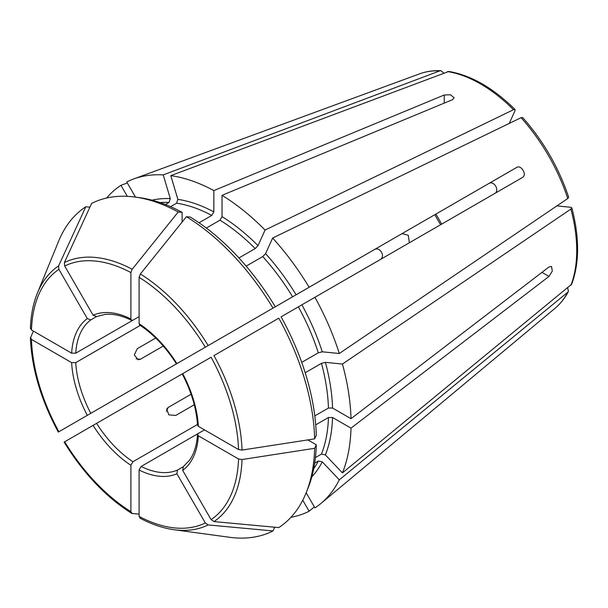 <?xml version="1.0" encoding="UTF-8"?>
<svg xmlns="http://www.w3.org/2000/svg" width="608" height="608" viewBox="0 0 608 608"><rect width="100%" height="100%" fill="white"/><g stroke="black" fill="none" stroke-linecap="round" stroke-linejoin="round"><path stroke-width="0.91" d="M170.567 206.69L176.601 203.201A159.296 91.968 60 0 1 211.797 215.437L213.841 211.888L213.841 190.593A188.26 108.688 60 0 0 170.802 175.636L177.863 199.378L176.601 203.201M509.261 123.416L514.991 110.747L515.067 109.524C493.24 87.97 471.154 75.278 448.803 71.448L170.802 175.636M380.061 259.692C385.981 256.713 379.818 246.02 374.27 249.66L402.093 233.594L408.287 235.296L409.29 242.22M120.962 395.907L133.403 388.725M194.256 404.761L175.735 415.454L168.864 414.846L166.668 409.1L168.165 407.466L191.087 394.235M314.693 463.121L318.318 461.031A159.296 91.968 60 0 1 313.713 468.745M315.423 457.581L321.457 454.1L325.394 454.921L342.433 472.902L571.657 284.24C579.515 262.975 579.568 237.5 571.816 207.822L570.889 209.076L342.433 364.048A188.26 108.688 60 0 1 350.998 418.692L548.994 266.965L551.524 266.464L552.307 271.077L548.994 276.427L350.998 428.146A188.26 108.688 60 0 1 342.433 472.902M315.727 424.848L328.457 417.498L332.553 417.498L350.998 428.146M314.655 438.854L242.03 450.072A149.674 86.412 60 0 0 213.955 355.589L278.791 318.159A187.256 108.118 60 0 1 314.655 438.854L316.297 435.313A184.087 106.286 60 0 0 281.086 316.829L522.409 177.506C527.417 175.051 521.238 164.365 516.618 167.474L488.786 183.54C494 180.12 500.141 190.768 494.578 193.572M242.03 450.072L238.534 449.532A146.536 84.603 60 0 0 211.105 357.238L183.289 373.297M307.861 439.903L316.297 444.775L314.655 448.309A187.256 108.118 60 0 1 306.006 493.141A187.256 108.118 60 0 1 278.791 527.592L213.955 521.596L211.105 519.62L182.689 470.41L183.289 466.716M314.655 448.309L242.03 459.534L238.534 458.994L198.352 435.792L197.501 434.553L198.345 433.428L204.493 429.879M306.174 492.738L314.921 507.885A188.26 108.688 60 0 0 320.956 503.432A188.26 108.688 60 0 0 339.302 479.834L322.263 461.844L318.318 461.031M64.395 441.94L182.233 373.905C191.383 391.499 196.475 408.599 197.501 425.205L198.352 426.337A89.786 51.84 -120 0 0 182.689 373.639M301.728 362.391L318.318 352.807L322.263 351.812L339.302 353.499L567.75 198.527L568.678 197.25C558.744 167.55 543.408 140.98 522.652 117.534L521.079 117.686L272.642 238.047A188.26 108.688 60 0 1 309.13 287.265L516.618 167.474M30.522 327.963L31.464 329.984L71.638 353.18L75.742 353.18L139.095 316.608L132.947 320.158L131.556 320.325L130.902 318.964A89.786 51.84 -120 0 0 93.092 315.225L96.596 316.555M182.104 222.072L182.104 212.329A184.087 106.286 60 0 0 139.749 197.699L135.067 197.06A187.256 108.118 60 0 0 91.626 203.406L64.395 262.557L64.684 266.008L93.092 315.225M135.5 197.121L126.753 181.967A188.26 108.688 60 0 1 133.631 178.972A188.26 108.688 60 0 1 163.24 174.884L170.293 198.634L169.032 202.456L165.406 204.546M314.8 415.925L328.457 408.044L332.553 408.044L350.998 418.692M238.534 449.532L198.352 426.337M139.095 514.117L132.179 513.502L130.902 511.678L130.902 465.28L132.947 461.73L197.456 424.483M132.179 513.502L131.617 513.312M33.44 331.124L30.4 338.002C31.7 368.653 41.002 400.011 58.307 432.068M58.604 265.901A149.674 86.412 60 0 0 37.407 293.064L58.619 241.201A187.256 108.118 60 0 1 85.827 206.75L58.604 265.901L58.892 269.352L87.301 318.569L90.797 319.899L96.497 316.608M89.908 207.13L85.827 206.75M106.643 198.01A188.26 108.688 60 0 1 120.962 185.311L127.33 182.97M443.68 73.028L440.96 70.672L439.934 70.84L163.24 174.884M274.71 527.212L273 530.936L208.156 524.94L205.314 522.964L176.898 473.754L177.498 470.06L183.19 466.769M140.372 518.229L139.095 516.405L139.095 470.007L141.14 466.458L198.292 433.458M206.332 228.053L219.99 220.172L222.034 216.623L222.034 195.328L452.436 99.72L454.13 97.774L450.536 94.795L444.243 94.992L213.841 190.593M222.034 195.328A188.26 108.688 60 0 1 265.073 230.06L258.012 245.655L255.185 248.573L238.929 257.959M515.067 109.524L513.509 109.698L265.073 230.06M314.921 297.297A188.26 108.688 60 0 1 339.302 353.499M58.604 431.908L374.27 249.66M30.522 337.425L31.464 339.439L71.638 362.642L75.742 362.642L140.25 325.394M556.882 205.907L570.722 207.275L571.816 207.822M302.761 500.209L309.13 511.229L314.344 506.89M309.13 511.229A188.26 108.688 60 0 1 290.974 517.279M567.728 287.888L568.404 291.43L567.75 292.228L339.302 479.834M342.433 364.048L325.394 362.36L321.457 363.356A159.296 91.968 60 0 1 328.457 408.044M272.642 238.047L265.582 253.65L262.755 256.561A159.296 91.968 60 0 1 292.592 296.81L309.13 287.265M273 308.119A187.256 108.118 60 0 0 186.405 216.714L190.289 217.064A184.087 106.286 60 0 1 275.295 306.797L488.786 183.54M199.067 222.786L211.797 215.437M127.323 196.338L120.962 185.311M305.201 372.742L321.457 363.356M246.164 266.144L262.755 256.561M136.124 358.857L140.342 359.275L138.176 359.754L134.307 354.981L137.21 348.726L155.724 338.033M186.405 216.714L140.372 273.995L139.095 277.301L139.095 323.699L139.65 324.999C153.52 334.187 165.779 347.145 176.434 363.873M182.104 212.329L178.212 211.987L132.179 269.268L130.902 272.566L130.902 318.964M264.343 313.12L292.592 296.81M140.342 359.275L163.263 346.043M316.297 444.775A184.087 106.286 60 0 1 307.792 488.764L306.006 493.141M135.067 197.06A187.256 108.118 60 0 1 178.212 211.987M273 530.936A187.256 108.118 60 0 1 229.558 537.282L174.04 529.712C162.959 528.177 151.574 524.309 139.886 518.084M166.417 411.335L168.165 407.466M328.457 417.498A159.296 91.968 60 0 1 321.457 454.1M242.03 459.534A149.674 86.412 60 0 1 213.955 521.596M182.689 470.41A89.786 51.84 -120 0 0 198.352 435.792M133.631 178.972L419.573 73.849A136.07 78.561 60 0 1 439.934 70.84M139.095 470.007A89.786 51.84 -120 0 0 176.898 473.754M141.14 466.458A86.891 50.168 -120 0 0 177.498 470.06M447.503 71.592A136.07 78.561 60 0 1 513.509 109.698M93.092 425.372A89.786 51.84 -120 0 0 130.902 465.28M96.596 423.35A86.891 50.168 -120 0 0 132.947 461.73M521.079 117.686A136.07 78.561 60 0 1 567.75 198.527M71.638 362.642A89.786 51.84 -120 0 0 87.301 415.34M75.742 362.642A86.891 50.168 -120 0 0 90.797 413.318M570.889 209.076A136.07 78.561 60 0 1 570.889 285.296M332.553 417.498A162.192 93.64 60 0 1 325.394 454.921M567.75 292.228A136.07 78.561 60 0 1 554.967 308.362L320.956 503.432M322.263 461.844A162.192 93.64 60 0 1 311.805 476.885M325.394 362.36A162.192 93.64 60 0 1 332.553 408.044M265.582 253.65A162.192 93.64 60 0 1 296.088 294.796M444.243 94.992L444.243 103.117M177.863 199.378A162.192 93.64 60 0 1 213.841 211.888M160.041 202.586A159.296 91.968 60 0 1 169.032 202.456M87.301 318.569A89.786 51.84 -120 0 0 71.638 353.18M90.797 319.899A86.891 50.168 -120 0 0 75.742 353.18M298.384 306.842A159.296 91.968 60 0 1 318.318 352.807M301.88 304.828A162.192 93.64 60 0 1 322.263 351.812M222.034 216.623A162.192 93.64 60 0 1 258.012 245.655M219.99 220.172A159.296 91.968 60 0 1 255.185 248.573M152.038 200.169A162.192 93.64 60 0 1 170.293 198.634M548.994 276.427L541.956 272.361M434.857 214.677A86.891 50.168 -120 0 0 440.656 224.709M238.534 458.994A146.536 84.603 60 0 1 211.105 519.62M176.898 363.607A89.786 51.84 -120 0 0 139.095 323.699M139.095 277.301A146.536 84.603 60 0 1 205.314 347.198M140.372 273.995A149.674 86.412 60 0 1 208.156 345.557M64.684 266.008A146.536 84.603 60 0 1 130.902 272.566M64.395 262.557A149.674 86.412 60 0 1 132.179 269.268M31.464 329.984A146.536 84.603 60 0 1 58.892 269.352M58.892 431.741A146.536 84.603 60 0 1 31.464 339.439M130.902 511.678A146.536 84.603 60 0 1 64.684 441.773M205.314 522.964A146.536 84.603 60 0 1 139.095 516.405M208.156 524.94A149.674 86.412 60 0 1 174.04 529.712M183.099 466.838L189.324 460.499C194.051 454.039 196.779 445.39 197.501 434.553M419.573 73.849C426.193 71.425 433.322 70.368 440.96 70.672M568.412 291.43C564.855 298.194 560.378 303.84 554.967 308.362M441.712 224.094L435.921 214.062M96.391 316.654L104.994 314.427C112.959 313.568 121.805 315.529 131.556 320.325M37.407 293.064C33.197 303.422 30.864 315.218 30.4 328.457M131.609 513.312C105.716 496.865 83.22 473.13 64.114 442.115"/></g></svg>
